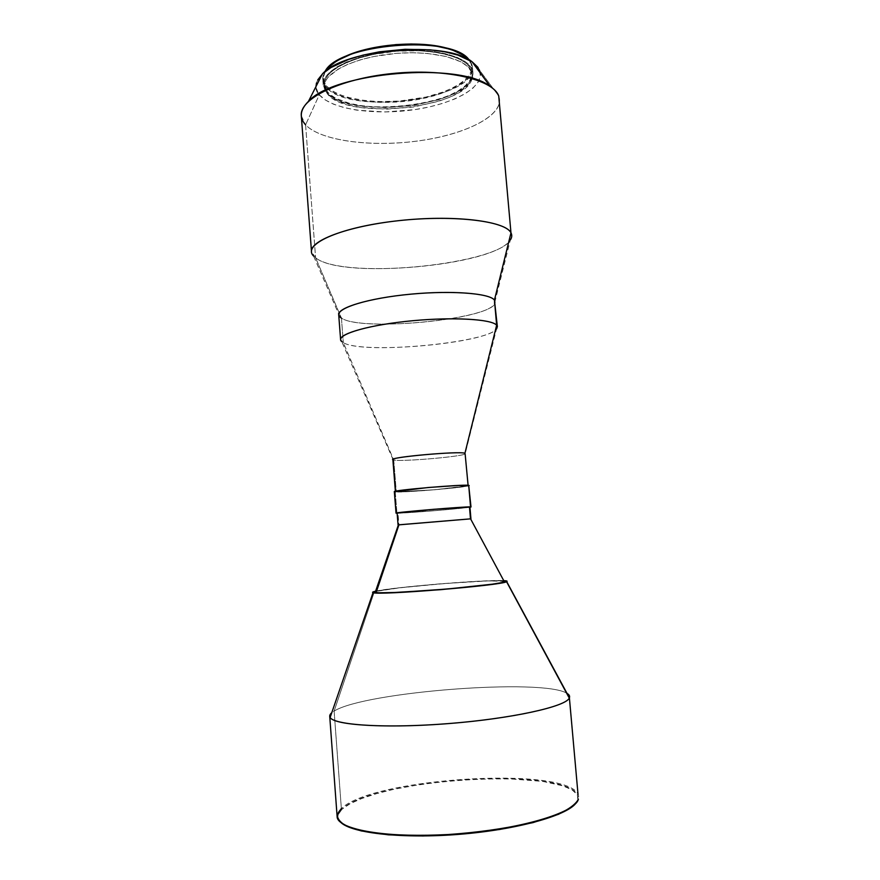 <?xml version="1.0" encoding="UTF-8"?>
<svg xmlns="http://www.w3.org/2000/svg" width="880" height="880" viewBox="0 0 880 880"><rect width="100%" height="100%" fill="white"/><g stroke="black" fill="none" stroke-linecap="round" stroke-linejoin="round"><path stroke-width="0.66" stroke-dasharray="4.4 3.3" d="M504.548 581.801C514.833 577.467 392.436 586.641 376.519 591.316L375.452 591.646L376.519 591.316L398.926 524.876L470.536 518.969M470.635 518.958L398.926 524.876L397.991 513.139C405.537 513.326 471.383 507.782 469.942 507.067L440.176 510.224L397.991 513.139L398.926 524.876L398.057 524.876M394.339 491.7L395.252 491.931L396.946 513.227L395.252 491.931C403.117 492.877 470.734 487.047 469.194 485.54L469.161 485.606M469.953 507.243C462.451 508.585 404.756 513.337 397.133 513.227L433.268 510.818L469.953 507.243M497.376 326.766C500.302 341.594 363.913 355.377 343.321 342.672L393.756 459.998L343.321 342.672C362.483 354.453 486.431 343.431 496.529 328.933L465.135 453.926C461.813 456.72 400.917 461.89 393.756 459.998L396.286 491.832L395.417 491.612C392.887 490.204 462.957 484.231 467.654 485.463L468.116 485.628C469.634 487.091 403.887 492.756 396.286 491.832L393.756 459.998C401.423 462.011 467.005 456.181 465.399 453.607M494.439 300.091L494.296 304.337C483.912 320.474 360.635 331.474 341.429 318.109L343.321 342.672L341.429 318.109C362.131 332.563 498.278 318.483 495.176 301.818M511.731 235.268C515.339 262.735 344.597 281.611 315.59 257.807L341.429 318.109L315.59 257.807C342.463 279.653 495.308 265.76 510.389 239.844L494.296 304.337M317.427 92.015L319.297 94.787L305.591 124.839L319.297 94.787L325.149 99.88L333.586 104.214L344.223 107.657L356.642 110.132L385.022 111.969L415.03 109.593L429.473 106.909L442.915 103.312L454.916 98.912L465.036 93.83L472.868 88.22L478.082 82.258L480.359 76.164L479.501 70.158L498.729 95.997C505.648 114.312 467.698 133.958 420.321 140.635C373.01 147.521 321.013 141.207 305.591 124.839L315.59 257.807L305.591 124.839C320.485 140.646 369.589 147.158 415.668 141.262C461.78 135.52 500.874 117.59 499.587 99.561M322.311 74.052C315.073 81.433 314.072 88.341 319.297 94.787C331.199 109.032 372.603 115.28 411.477 110.088C450.395 105.05 482.548 88.902 480.315 73.007M327.217 93.577L327.063 91.575C347.545 120.769 476.366 104.665 471.9 72.809L471.02 69.399L471.196 71.434L472.076 74.822C476.531 106.557 347.699 122.628 327.217 93.577L324.412 86.966C322.85 73.491 352.451 57.937 391.105 53.856C429.726 49.643 465.971 58.223 471.196 71.434L469.502 66.792L464.321 61.941L456.39 57.717L445.962 54.34L433.422 51.986L419.298 50.754L396.506 51.194L373.868 54.329L359.997 57.761L347.831 62.073L337.876 67.056L330.495 72.479L325.908 78.111L324.236 83.71L325.424 89.056L329.34 93.962L335.742 98.263L349.327 103.29L360.514 105.556L372.922 106.887L392.92 107.074L406.549 105.996L419.892 103.994L438.46 99.396L449.262 95.392L458.337 90.783L465.333 85.69L469.931 80.3L471.878 74.8L471.02 69.399C465.795 56.133 429.539 47.487 390.929 51.722C352.286 55.803 322.696 71.412 324.258 84.942L327.217 93.577L324.632 88.451L324.39 85.745L326.073 80.168L327.998 77.352L338.041 69.146L348.007 64.185L360.173 59.884L374.033 56.474L396.682 53.339L412.005 52.734L426.701 53.35L446.138 56.452L460.867 61.82L467.445 66.363L471.196 71.434L472.065 76.813L470.107 82.302L465.509 87.659L458.502 92.73L449.427 97.328L438.625 101.321L413.435 107.019L386.298 109.164L360.668 107.481L349.481 105.226L339.933 102.091L332.409 98.175L327.217 93.577M464.849 56.111L470.899 63.217L471.691 65.945L471.13 71.533L467.819 77.099L461.956 82.445L453.838 87.395L443.806 91.795L425.997 97.053L399.278 101.079L378.895 101.607L365.959 100.727L348.612 97.603L339.009 94.391L331.43 90.365L326.205 85.657C321.761 79.937 322.52 73.821 328.493 67.32L325.028 71.94L323.356 77.638L323.598 80.41L326.205 85.657L326.073 91.729L325.655 86.35C346.533 116.281 476.993 99.902 472.461 67.21L471.57 63.734L472.934 72.666C477.433 104.984 346.929 121.308 326.073 91.729L323.213 84.975C321.618 71.258 351.637 55.418 390.852 51.282C430.045 46.992 466.796 55.781 472.054 69.234L471.57 63.734C477.807 78.573 449.614 94.908 413.05 100.287C376.574 105.853 336.622 100.034 325.655 86.35L326.205 85.657C337.051 99.253 376.695 105.05 412.885 99.528C449.152 94.182 477.103 77.946 470.899 63.217L467.126 58.025L464.167 55.616M578.688 796.631C576.224 765.512 373.604 776.743 341.352 808.555L342.023 809.193L350.064 803.737L361.757 798.501L376.541 793.639L393.844 789.294L423.181 783.981L465.454 779.57L506.913 778.635L542.685 781.396L562.859 785.829L572.033 789.833L577.159 794.541L578.061 797.126L577.808 799.832L575.839 803.319L578.413 799.128L577.808 799.832L577.434 795.058C564.531 766.469 373.01 778.646 342.023 809.193L341.352 808.555C372.581 777.92 564.96 765.677 578.028 794.332L577.434 795.058M329.725 716.221C329.637 714.582 331.111 712.877 334.125 711.095L341.352 808.555L334.125 711.095C364.617 691.779 543.147 678.029 567.017 693.374C543.147 678.029 364.617 691.779 334.125 711.095L374.451 591.47L334.125 711.095L331.771 712.723M375.606 591.195C392.678 587.092 486.42 579.381 503.921 580.646M341.352 808.555C338.371 811.25 336.963 813.89 337.117 816.497M342.023 809.193L338.107 814.726C337.271 817.498 338.239 820.127 341.033 822.624L338.767 819.973L337.865 817.366L338.129 814.671L342.023 809.193M325.655 86.35C322.091 81.818 321.838 76.956 324.896 71.764L322.795 79.508L325.655 86.35M469.117 59.906L471.57 63.734L469.117 59.906M326.073 91.729L323.444 86.515L323.191 83.754L324.874 78.078L329.505 72.358L336.985 66.858L347.094 61.798L359.425 57.42L373.505 53.933L388.685 51.524L404.294 50.292L419.617 50.314L433.95 51.557L446.666 53.955L457.248 57.387L465.289 61.666L470.525 66.594L472.857 71.951L472.923 74.723L470.932 80.3L466.257 85.767L459.162 90.915L449.944 95.59L438.999 99.649L413.479 105.435L385.979 107.602L360.008 105.886L348.667 103.598L338.987 100.408L331.342 96.415L326.073 91.729M317.757 79.882L316.47 83.006M315.997 86.515L316.327 89.1M498.729 95.997L479.501 70.158M339.988 317.031L313.566 256.025L315.59 257.807L311.498 251.724M301.312 115.863L305.591 124.839M393.173 459.844L341.792 341.649L343.321 342.672L340.604 339.647M338.701 314.688L341.429 318.109M392.865 459.569L393.756 459.998M395.252 491.931L435.116 489.742L468.853 485.76M396.286 491.832L395.428 491.634L396.748 491.128L403.271 490.116L428.318 487.542L455.532 485.639L468.094 485.694L435.028 489.72L396.286 491.832M397.991 513.139L397.133 513.062M398.376 524.898L398.926 524.876M374.451 591.47L398.321 587.884L439.032 583.913L480.062 581.13L504.812 580.701M504.823 581.273L487.916 580.921L445.104 583.506L399.608 587.84L376.519 591.316M472.076 74.822L471.9 72.809M472.934 72.666L472.461 67.21M337.403 814.11L338.107 814.726M323.213 84.975L322.795 79.508M324.412 86.966L324.258 84.942"/><path stroke-width="1.32" d="M376.519 591.316L398.926 524.876M504.823 581.273L501.446 582.67L492.382 584.177L447.414 589.017L397.43 592.449L378.774 592.801L374.814 592.295L375.452 591.646L375.177 592.438C379.258 595.32 499.455 585.497 504.405 581.867L470.635 518.958M469.48 506.99L470.481 518.859L469.48 506.99L430.122 509.619L397.122 513.051C394.658 512.413 464.838 506.528 469.48 506.99L469.48 506.99M470.536 506.902L469.953 507.243L470.987 507.012L468.71 485.364L470.536 506.902C465.806 506.418 393.492 512.479 396.044 513.139L433.818 509.289L470.536 506.902M396.055 513.15L397.133 513.227L396.044 513.139L394.339 491.7L395.252 491.931M469.194 485.54L458.964 485.419L428.208 487.509L394.339 491.7C391.732 490.259 463.925 484.099 468.71 485.364L471.009 506.979M468.094 485.298L465.135 453.926M496.529 328.933L496.639 325.226L464.926 453.277L496.639 325.226L497.376 326.766L494.439 300.091L496.639 325.226L494.439 300.091L510.972 232.826L494.439 300.091C489.654 293.293 451.77 290.246 410.663 294.173C369.523 298.023 337.579 307.604 338.701 314.688L340.604 339.647C339.548 333.344 371.613 324.511 412.83 320.705C454.025 316.833 491.931 319.198 496.639 325.226C491.777 318.824 449.295 316.679 406.098 321.387C362.824 326.007 334.092 335.698 341.792 341.649M510.389 239.844C511.984 237.424 512.171 235.092 510.972 232.826L498.729 95.997C493.009 79.321 444.818 68.068 392.051 73.557C339.251 78.87 299.189 99 301.312 115.863L311.498 251.724C309.76 240.141 350.636 225.181 404.041 220.121C457.413 214.94 505.681 221.463 510.972 232.826C505.549 220.638 450.329 214.302 393.954 221.21C337.513 227.975 302.071 244.904 313.566 256.025M480.315 73.007L477.873 67.265L472.197 61.842L457.952 55.11L445.082 51.865L430.111 49.83L405.108 49.291L379.379 51.821L363.143 55.099L348.513 59.466L330.935 67.562L322.762 73.612L317.757 79.882M578.028 794.332L569.393 697.785C570.042 696.168 569.25 694.694 567.017 693.374L569.613 696.498M503.921 580.646C506.814 580.8 507.738 581.141 506.704 581.647L569.261 698.082L506.561 581.713C501.622 585.442 377.212 595.628 373.032 592.636C372.086 592.361 372.559 591.965 374.451 591.47L375.606 591.195M331.771 712.723C329.791 714.384 329.252 715.957 330.143 717.453C333.916 725.274 386.76 728.629 449.988 723.47C513.216 718.388 565.873 706.497 569.261 698.082C565.895 706.728 510.103 719.015 445.115 723.855C380.116 728.772 329.142 724.57 329.725 716.221L337.117 816.497C336.886 829.73 388.608 838.849 454.135 834.141C519.662 829.565 575.476 812.702 578.413 799.128C576.4 803.176 571.461 807.323 563.607 811.558C554.103 815.771 542.091 819.731 527.56 823.438C503.635 828.817 477.246 832.513 448.371 834.526C419.727 835.967 394.922 835.373 373.934 832.755C361.482 830.72 351.747 828.124 344.74 824.989C339.427 821.612 336.974 817.993 337.403 814.11L341.352 808.555M341.033 822.624C352.407 833.294 403.194 838.97 460.185 834.251C517.176 829.598 566.357 815.705 575.839 803.33L569.811 808.456L558.437 814.319L532.994 822.624L499.488 829.51L461.362 834.152L422.873 835.978L388.333 834.834L361.328 830.94L348.722 827.101L341.033 822.624M464.167 55.616L451.242 49.467L433.092 45.43L411.378 44L395.967 44.594L373.208 47.762L352.902 53.328L337.029 60.687L328.493 67.32C332.266 63.404 337.854 59.763 345.246 56.397C371.239 44.209 418.902 40.293 446.534 48.07C454.377 50.182 460.482 52.855 464.849 56.111M324.896 71.764C328.218 66.396 334.862 61.435 344.828 56.87C371.041 44.583 419.155 40.634 447.018 48.477C457.6 51.348 464.97 55.154 469.117 59.906C452.232 34.21 337.359 43.659 324.896 71.764M316.47 83.006L315.997 86.515M316.327 89.1L317.427 92.015M305.591 124.839C299.024 117.645 299.992 109.813 308.484 101.343C334.246 71.984 459.932 61.655 490.138 86.405C494.505 89.386 497.376 92.576 498.729 95.997M479.501 70.158L472.043 61.743C446.138 40.26 344.355 48.631 322.311 74.052L308.484 101.343M341.429 318.109L339.988 317.031C331.98 310.288 360.437 299.684 403.689 294.899C446.864 290.015 489.5 292.842 494.439 300.091M393.756 459.998L393.173 459.844C384.802 457.655 459.525 450.791 464.926 453.277C460.141 450.923 390.258 457.039 392.865 459.569L395.384 491.282M397.133 513.062L397.991 513.139M397.122 513.051L398.057 524.876L470.481 518.859L398.376 524.898M504.812 580.701L507.1 581.372L505.384 582.098L494.175 584.089L440.715 589.688L386.529 592.988L374.704 592.889L372.658 592.482L374.451 591.47M470.943 518.881L469.942 507.067M569.393 697.785L506.704 581.647M330.143 717.453L373.032 592.636M490.138 86.405L472.043 61.743M375.177 592.438L398.409 524.799"/></g></svg>
